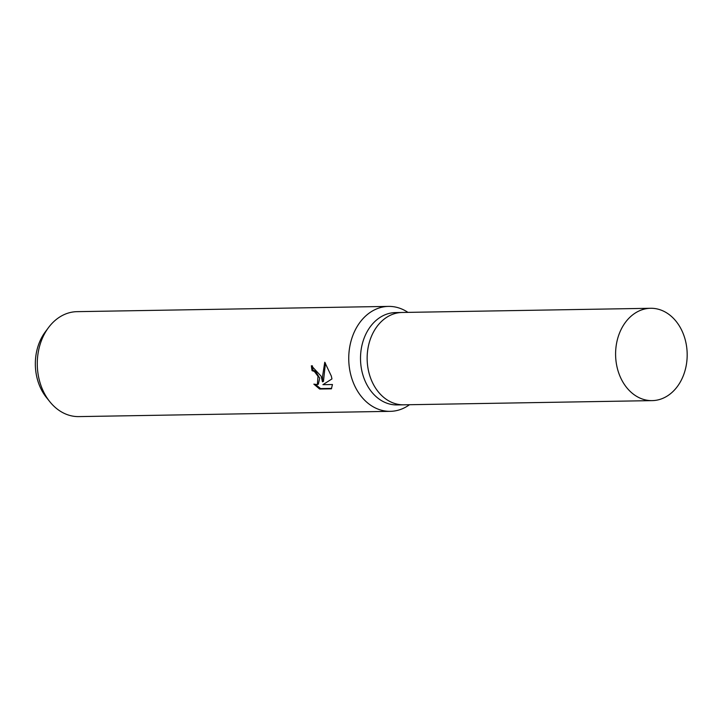 <?xml version="1.0" encoding="UTF-8"?>
<svg xmlns="http://www.w3.org/2000/svg" width="723" height="723" viewBox="0 0 723 723"><rect width="100%" height="100%" fill="white"/><g stroke="black" fill="none" stroke-linecap="round" stroke-linejoin="round"><path stroke-width="1.08" d="M402.395 312.463A46.182 35.789 89 0 0 402.16 312.472L395.526 312.58A46.182 35.789 89 0 0 362.512 373.601A46.182 35.789 89 0 0 397.081 404.925L403.714 404.817A46.182 35.789 89 0 0 403.958 404.808M403.714 404.817A46.182 35.789 89 0 1 369.146 373.484A46.182 35.789 89 0 1 402.16 312.472A46.182 35.789 89 0 0 369.146 373.484A46.182 35.789 89 0 0 403.714 404.817L652.164 400.623A46.182 35.789 89 0 0 685.178 339.602A46.182 35.789 89 0 0 650.61 308.278A46.182 35.789 89 0 0 617.596 369.29A46.182 35.789 89 0 0 652.164 400.623M407.944 312.372A52.481 40.669 89 0 0 388.522 306.398A52.481 40.669 89 0 0 351.017 375.734A52.481 40.669 89 0 0 390.293 411.342A52.481 40.669 89 0 0 409.507 404.717M321.166 376.24L322.494 381.834L322.575 376.222L324.763 362.241L331.324 376.068L331.956 378.924L322.91 384.681L332.453 384.519L331.396 388.829L319.62 389.028L313.854 384.139L317.37 384.591L318.003 376.294L314.36 371.423L312.056 370.682A52.481 40.669 -91 0 1 311.378 365.721L321.166 376.24M388.522 306.398L77.054 311.658A52.481 40.669 89 0 0 48.531 327.555A52.481 40.669 89 0 0 39.548 380.994A52.481 40.669 89 0 0 49.788 401.672A52.481 40.669 89 0 0 78.825 416.602L390.293 411.342M48.531 327.555L45.296 331.893A46.417 35.969 89 0 0 37.343 379.159A46.417 35.969 89 0 0 46.399 397.451L49.788 401.672M312.408 365.802A51.161 39.648 89 0 0 313.023 370.257L315.327 370.998L319.72 378.165L318.346 384.157M313.023 370.257L312.056 370.682M315.797 384.79L320.614 388.585L331.622 388.405M320.614 388.585L319.62 389.028M325.449 363.073L323.461 381.41L322.494 381.834M317.37 384.591L318.346 384.166M402.16 312.472L650.61 308.278"/></g></svg>
